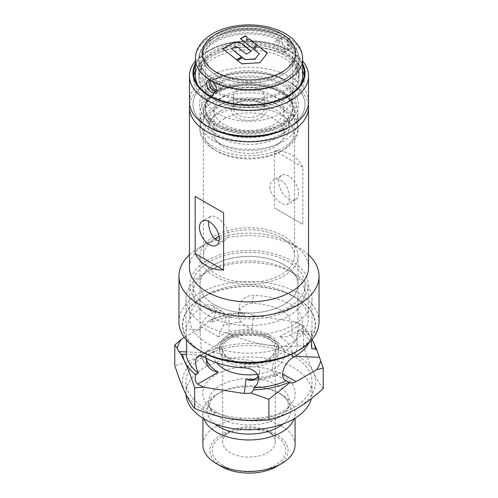 <?xml version="1.0" encoding="UTF-8"?>
<svg xmlns="http://www.w3.org/2000/svg" width="498" height="498" viewBox="0 0 498 498"><rect width="100%" height="100%" fill="white"/><g stroke="black" fill="none" stroke-linecap="round" stroke-linejoin="round"><path stroke-width="0.37" stroke-dasharray="2.49 1.87" d="M241.486 56.953L236.662 60.028L222.874 48.81M251.204 51.344L246.404 54.4L239.799 49.128C238.088 47.061 235.971 46.669 233.45 47.945L231.533 49.053M237.621 60.445L241.86 63.812M241.86 64.099L259.937 62.717M259.937 63.003L267.333 53.13M254.354 50.068L259.246 53.909M246.485 40.438L247.145 37.425M240.478 38.931L253.414 49.022M253.414 49.308L255.978 44.191M291.517 45.685L291.187 47.634L290.228 48.798L288.734 49.047L286.892 48.362L284.943 46.856L283.225 44.758L282.036 42.349L281.613 39.971L282.036 37.966L283.225 36.665L284.943 36.292L286.885 36.92C289.786 39.056 291.33 41.975 291.517 45.685M279.11 41.409L279.54 43.787L280.735 46.196L284.414 49.788L286.257 50.479L287.738 50.236L288.691 49.072L289.014 47.129C288.84 43.419 287.309 40.494 284.414 38.352L282.459 37.724L280.735 38.103L279.54 39.41L279.11 41.409M209.297 79.985L210.262 78.79L211.737 78.553L213.586 79.238C216.717 81.255 218.479 84.044 218.89 87.617L218.46 89.621L217.265 90.922L215.827 91.315M284.414 96.394A50.08 28.915 180 0 1 229.833 102.663A50.08 28.915 180 0 1 198.92 75.951A50.08 28.915 180 0 1 213.586 55.508A50.08 28.915 180 0 1 268.167 49.24A50.08 28.915 180 0 1 299.08 75.951A50.08 28.915 180 0 1 284.414 96.394M195.421 75.951A53.579 30.932 180 0 1 211.115 54.077A53.579 30.932 180 0 1 269.505 47.372A53.579 30.932 180 0 1 302.579 75.951M299.889 85.637A53.579 30.932 180 0 1 286.885 97.826A53.579 30.932 180 0 1 198.111 85.637M274.603 44.011L275.039 46.389L277.996 50.858L279.951 52.358L281.793 53.056L283.256 52.825L284.19 51.674L284.507 49.732L284.19 47.285L281.793 42.492L279.957 40.923L278.002 40.301L276.253 40.693L275.039 42.006L274.603 44.011M288.442 43.836L286.941 44.702L287.514 47.995L287.19 49.937L286.244 51.095L284.769 51.338L282.926 50.647L279.241 47.055L278.04 44.658L277.61 42.28L278.363 39.747L281.843 37.736L284.414 38.352A50.08 28.915 180 0 1 299.08 58.795A50.08 28.915 180 0 1 284.414 79.238A50.08 28.915 180 0 1 213.586 79.238A50.08 28.915 180 0 1 198.92 58.795A50.08 28.915 180 0 1 213.586 38.352L213.586 38.352A50.08 28.915 180 0 1 284.414 38.352C286.25 39.516 287.595 41.346 288.442 43.836A50.08 28.915 180 0 1 299.08 61.652A50.08 28.915 180 0 1 284.414 82.102A50.08 28.915 180 0 1 218.136 84.423L213.586 79.238L211.202 78.528L209.558 79.475A50.08 28.915 180 0 1 198.92 61.652A50.08 28.915 180 0 1 227.063 35.663A50.08 28.915 180 0 1 279.864 38.881M216.238 90.312L218.759 90.063L219.96 88.756L220.39 86.752L219.637 83.558L218.136 84.423M214.626 84.044L213.493 79.294L213.81 77.358L214.738 76.206L216.207 75.97L218.043 76.667L221.747 80.246L222.961 82.631L223.397 85.015L222.961 87.019L221.747 88.339L220.004 88.731L218.049 88.102L215.584 85.731M220.521 110.979A40.276 23.25 0 0 0 208.724 127.42A40.276 23.25 0 0 0 233.587 148.902A40.276 23.25 0 0 0 277.479 143.86A40.276 23.25 0 0 0 289.276 127.42A40.276 23.25 0 0 0 264.413 105.937A40.276 23.25 0 0 0 220.521 110.979M220.521 104.692A40.276 23.25 0 0 0 208.724 121.132A40.276 23.25 0 0 0 233.587 142.615A40.276 23.25 0 0 0 277.479 137.573A40.276 23.25 0 0 0 289.276 121.132A40.276 23.25 0 0 0 264.413 99.65A40.276 23.25 0 0 0 220.521 104.692M261.382 117.416A17.511 10.109 0 0 0 261.382 103.117A17.511 10.109 0 0 0 236.618 103.117L236.618 103.117A17.511 10.109 0 0 0 236.618 117.416A17.511 10.109 0 0 0 261.382 117.416M238.106 102.258L236.618 103.117L238.106 102.258A15.407 8.896 180 0 1 259.894 102.258A15.407 8.896 180 0 1 264.407 108.552A15.407 8.896 180 0 1 259.894 114.839A15.407 8.896 180 0 1 243.105 116.769A15.407 8.896 180 0 1 233.593 108.552A15.407 8.896 180 0 1 238.106 102.258L238.106 102.258M216.064 36.92L216.064 36.92A46.575 26.892 0 0 0 216.064 74.949A46.575 26.892 0 0 0 281.936 74.949A46.575 26.892 0 0 0 281.936 36.92A46.575 26.892 0 0 0 216.064 36.92L213.586 38.352A50.08 28.915 180 0 1 284.414 38.352A50.08 28.915 180 0 1 299.08 58.795A50.08 28.915 180 0 1 284.414 79.238A50.08 28.915 180 0 1 213.586 79.238A50.08 28.915 180 0 1 198.92 58.795A50.08 28.915 180 0 1 213.586 38.352L216.064 36.92A46.575 26.892 180 0 1 281.936 36.92A46.575 26.892 180 0 1 281.936 74.949A46.575 26.892 180 0 1 216.064 74.949A46.575 26.892 180 0 1 216.064 36.92M280.698 151.442A44.826 25.877 180 0 1 217.302 151.442A44.826 25.877 180 0 1 217.302 114.839A44.826 25.877 180 0 1 280.698 114.839A44.826 25.877 180 0 1 280.698 151.442L283.667 149.724A49.028 28.305 0 0 0 298.028 129.71A49.028 28.305 0 0 0 267.762 103.559A49.028 28.305 0 0 0 214.333 109.691A49.028 28.305 0 0 0 199.972 129.71A49.028 28.305 0 0 0 214.333 149.724A49.028 28.305 0 0 0 283.667 149.724L280.698 151.442M209.378 127.42A56.031 32.351 180 0 1 209.378 81.672A56.031 32.351 180 0 1 288.622 81.672A56.031 32.351 180 0 1 288.622 127.42A56.031 32.351 0 0 0 288.622 81.672A56.031 32.351 0 0 0 209.378 81.672L209.378 81.672A56.031 32.351 0 0 0 208.176 126.704M308.536 101.685A59.536 34.374 0 0 0 271.784 69.932A59.536 34.374 0 0 0 206.9 77.383A59.536 34.374 0 0 0 189.464 101.685M302.579 63.626A56.031 32.351 0 0 0 288.622 50.217A56.031 32.351 0 0 0 209.378 50.217L209.378 50.217A56.031 32.351 0 0 0 195.421 63.626M195.421 60.968A59.536 34.374 180 0 1 206.9 51.649L209.378 50.217L206.9 51.649A59.536 34.374 180 0 1 291.1 51.649A59.536 34.374 180 0 1 302.579 60.968M283.667 133.14A49.028 28.305 180 0 1 230.238 139.278A49.028 28.305 180 0 1 199.972 113.127A49.028 28.305 180 0 1 214.333 93.107A49.028 28.305 180 0 1 267.762 86.969A49.028 28.305 180 0 1 298.028 113.127A49.028 28.305 180 0 1 283.667 133.14M195.421 70.841A55.334 31.947 180 0 1 209.876 56.224A55.334 31.947 180 0 1 263.579 47.995A55.334 31.947 180 0 1 302.579 70.841M304.11 75.951A55.334 31.947 180 0 1 304.334 78.809A55.334 31.947 180 0 1 288.124 101.399A55.334 31.947 180 0 1 227.823 108.327A55.334 31.947 180 0 1 193.666 78.809A55.334 31.947 180 0 1 193.89 75.951M195.421 65.12A55.334 31.947 180 0 1 209.876 50.503A55.334 31.947 180 0 1 263.579 42.274A55.334 31.947 180 0 1 302.579 65.12M284.414 91.819A50.08 28.915 180 0 1 229.833 98.087A50.08 28.915 180 0 1 198.92 71.376A50.08 28.915 180 0 1 213.586 50.933A50.08 28.915 180 0 1 268.167 44.664A50.08 28.915 180 0 1 299.08 71.376A50.08 28.915 180 0 1 284.414 91.819M284.414 99.258A50.08 28.915 180 0 1 229.833 105.52A50.08 28.915 180 0 1 198.92 78.809A50.08 28.915 180 0 1 213.586 58.366A50.08 28.915 180 0 1 268.167 52.097A50.08 28.915 180 0 1 299.08 78.809A50.08 28.915 180 0 1 284.414 99.258M209.558 79.475L211.059 78.609A47.976 27.701 180 0 1 201.024 61.652A47.976 27.701 180 0 1 215.074 42.069A47.976 27.701 180 0 1 278.363 39.747M211.208 88.439A47.976 27.701 180 0 1 201.024 71.376A47.976 27.701 180 0 1 215.074 51.792A47.976 27.701 180 0 1 267.358 45.785A47.976 27.701 180 0 1 296.976 71.376A47.976 27.701 180 0 1 282.926 90.966A47.976 27.701 180 0 1 215.69 91.315M286.941 44.702A47.976 27.701 180 0 1 296.976 61.652A47.976 27.701 180 0 1 282.926 81.242A47.976 27.701 180 0 1 219.637 83.558M211.059 78.609L210.517 80.365M218.043 78.099A43.774 25.274 180 0 1 265.751 72.615A43.774 25.274 180 0 1 292.774 95.965A43.774 25.274 180 0 1 279.957 113.837A43.774 25.274 180 0 1 232.249 119.315A43.774 25.274 180 0 1 205.226 95.965A43.774 25.274 180 0 1 218.043 78.099M218.043 38.066A43.774 25.274 180 0 1 265.751 32.588A43.774 25.274 180 0 1 292.774 55.938A43.774 25.274 180 0 1 279.957 73.804A43.774 25.274 180 0 1 232.249 79.288A43.774 25.274 180 0 1 205.226 55.938A43.774 25.274 180 0 1 218.043 38.066M238.106 89.677A15.407 8.896 180 0 1 254.895 87.748A15.407 8.896 180 0 1 264.407 95.965A15.407 8.896 180 0 1 259.894 102.258A15.407 8.896 180 0 1 243.105 104.188A15.407 8.896 180 0 1 233.593 95.965A15.407 8.896 180 0 1 238.106 89.677M224.237 118.841A35.022 20.219 180 0 1 262.402 114.459A35.022 20.219 180 0 1 284.022 133.14A35.022 20.219 180 0 1 273.763 147.439A35.022 20.219 180 0 1 235.598 151.822A35.022 20.219 180 0 1 213.978 133.14A35.022 20.219 180 0 1 224.237 118.841M224.237 95.965A35.022 20.219 180 0 1 262.402 91.582A35.022 20.219 180 0 1 284.022 110.263A35.022 20.219 180 0 1 273.763 124.562A35.022 20.219 180 0 1 235.598 128.945A35.022 20.219 180 0 1 213.978 110.263A35.022 20.219 180 0 1 224.237 95.965M214.333 101.113A49.028 28.305 0 0 0 199.972 121.132A49.028 28.305 0 0 0 230.238 147.284A49.028 28.305 0 0 0 283.667 141.146A49.028 28.305 0 0 0 298.028 121.132A49.028 28.305 0 0 0 267.762 94.981A49.028 28.305 0 0 0 214.333 101.113M214.333 107.406A49.028 28.305 0 0 0 199.972 127.42A49.028 28.305 0 0 0 230.238 153.571A49.028 28.305 0 0 0 283.667 147.439A49.028 28.305 0 0 0 298.028 127.42A49.028 28.305 0 0 0 267.762 101.268A49.028 28.305 0 0 0 214.333 107.406M189.67 104.543A59.536 34.374 180 0 1 206.9 83.104L209.378 81.672L206.9 83.098A59.536 34.374 180 0 1 206.9 83.098A59.536 34.374 180 0 1 291.1 83.104A59.536 34.374 180 0 1 308.33 104.543M189.464 267.532A59.536 34.374 180 0 1 206.9 243.229L199.474 247.518A70.044 40.438 180 0 1 298.526 247.518A70.044 40.438 180 0 1 308.536 254.808M189.464 254.808A70.044 40.438 180 0 1 199.474 247.518L206.9 243.229A59.536 34.374 180 0 1 291.1 243.229A59.536 34.374 180 0 1 308.536 267.532M295.849 351.769A66.259 38.253 0 0 0 295.856 297.673A66.259 38.253 0 0 0 202.151 297.673A66.259 38.253 0 0 0 202.144 297.673A66.259 38.253 0 0 0 202.151 351.769A66.259 38.253 0 0 0 295.849 351.769M207.1 294.81L202.151 297.673L207.1 294.81A59.256 34.213 180 0 1 290.9 294.81A59.256 34.213 180 0 1 308.256 319A59.256 34.213 180 0 1 290.9 343.19A59.256 34.213 180 0 1 226.322 350.611A59.256 34.213 180 0 1 189.744 319A59.256 34.213 180 0 1 207.1 294.81L207.1 294.81M201.951 351.887A66.539 38.414 180 0 1 201.951 297.555A66.539 38.414 180 0 1 296.049 297.555A66.539 38.414 180 0 1 296.049 351.887M319.044 321.864A70.044 40.438 0 0 0 275.805 284.501A70.044 40.438 0 0 0 199.474 293.266A70.044 40.438 0 0 0 178.956 321.864M269.723 186.943L270.719 191.637L271.896 193.99L277.162 200.252L281.189 203.196L284.769 204.647L287.427 204.336L288.354 203.489L289.406 200.476L289.008 193.405L287.427 188.157L284.769 183.525L283.076 181.695L279.191 179.454L277.162 179.131L273.414 180.071L270.719 182.853L269.723 186.943M298.526 193.187A14.006 8.086 60 0 1 295.625 199.598A14.006 8.086 60 0 1 284.831 195.845A14.006 8.086 60 0 1 278.718 181.751A14.006 8.086 60 0 1 281.619 175.34A14.006 8.086 60 0 1 292.413 179.093A14.006 8.086 60 0 1 298.526 193.187M208.463 222.307L208.986 218.491L209.646 217.196L210.573 216.356L213.231 216.045L216.811 217.495L220.838 220.433L226.111 226.702L228.022 231.427L228.277 233.749L227.281 237.839L224.586 240.615L220.838 241.555L219.045 241.3M213.947 84.311A49.57 28.616 180 0 1 277.112 80.975A49.57 28.616 180 0 1 294.25 116.227A49.57 28.616 180 0 1 284.053 124.78A49.57 28.616 180 0 1 203.75 116.227A49.57 28.616 180 0 1 213.947 84.311M281.189 128.851A45.53 26.282 0 0 0 290.558 120.995A45.53 26.282 0 0 0 294.53 110.263A45.53 26.282 0 0 0 266.424 85.98A45.53 26.282 0 0 0 216.811 91.676A45.53 26.282 0 0 0 203.47 110.263A45.53 26.282 0 0 0 207.442 120.995A45.53 26.282 0 0 0 281.189 128.851M207.1 260.498A59.256 34.213 180 0 1 271.678 253.084A59.256 34.213 180 0 1 308.256 284.688A59.256 34.213 180 0 1 290.9 308.878A59.256 34.213 180 0 1 226.322 316.298A59.256 34.213 180 0 1 189.744 284.688A59.256 34.213 180 0 1 207.1 260.498M214.333 264.675A49.028 28.305 180 0 1 267.762 258.537A49.028 28.305 180 0 1 298.028 284.688A49.028 28.305 180 0 1 283.667 304.708A49.028 28.305 180 0 1 230.238 310.839A49.028 28.305 180 0 1 199.972 284.688A49.028 28.305 180 0 1 214.333 264.675M214.333 236.077A49.028 28.305 180 0 1 267.762 229.945A49.028 28.305 180 0 1 298.028 256.096A49.028 28.305 180 0 1 283.667 276.11A49.028 28.305 180 0 1 230.238 282.248A49.028 28.305 180 0 1 199.972 256.096A49.028 28.305 180 0 1 214.333 236.077M219.045 236.301A45.53 26.282 180 0 1 267.824 232.161A45.53 26.282 180 0 1 294.53 256.096A45.53 26.282 180 0 1 281.189 274.678A45.53 26.282 180 0 1 231.576 280.38A45.53 26.282 180 0 1 203.47 256.096A45.53 26.282 180 0 1 214.719 238.803M302.846 224.274L274.398 207.853L274.398 150.664C287.165 150.446 296.652 155.918 302.846 167.085L302.846 224.274L274.398 207.853M302.846 167.085L274.398 150.664M209.378 316.143A56.031 32.351 180 0 1 192.969 293.266A56.031 32.351 180 0 1 209.378 270.395A56.031 32.351 180 0 1 288.622 270.395L293.571 273.253A63.034 36.391 180 0 1 293.577 273.253A63.034 36.391 180 0 1 312.034 298.987A63.034 36.391 180 0 1 273.122 332.608A63.034 36.391 180 0 1 204.429 324.721A63.034 36.391 180 0 1 185.966 298.987A63.034 36.391 180 0 1 204.423 273.253A63.034 36.391 180 0 1 293.571 273.253L288.622 270.395A56.031 32.351 180 0 1 305.031 293.266A56.031 32.351 180 0 1 270.445 323.152A56.031 32.351 180 0 1 209.378 316.143M268.565 336.299A27.664 15.973 180 0 1 268.565 358.89A27.664 15.973 180 0 1 229.435 358.89L229.435 358.89A27.664 15.973 180 0 1 229.435 336.299A27.664 15.973 180 0 1 268.565 336.299M230.425 359.463L229.435 358.89L230.425 359.463A26.263 15.164 0 0 0 267.575 359.463A26.263 15.164 0 0 0 275.263 348.743A26.263 15.164 0 0 0 267.575 338.018A26.263 15.164 0 0 0 238.947 334.731A26.263 15.164 0 0 0 222.737 348.743A26.263 15.164 0 0 0 230.425 359.463L230.425 359.463M323.214 388.54C319.965 384.649 316.653 379.127 313.273 371.969A66.539 38.414 0 0 0 296.049 354.744A66.539 38.414 0 0 0 266.225 344.803C253.569 342.717 241.2 339.182 229.117 334.208C220.315 342.381 211.264 349.229 201.951 354.744C192.751 359.936 183.694 363.546 174.786 365.576M313.273 371.969C309.881 364.53 306.569 355.771 303.332 345.693C291.212 346.925 278.843 346.627 266.225 344.803A66.539 38.414 0 0 0 201.951 354.744A66.539 38.414 180 0 0 184.727 391.851A66.539 38.414 0 0 0 231.775 419.017A66.539 38.414 0 0 0 296.049 409.076A66.539 38.414 0 0 0 313.273 371.969M311.343 340.29L311.287 337.426C311.76 330.977 311.96 329.875 311.885 334.121L311.929 331.544L297.804 330.971L297.91 333.56L311.885 334.121A63.034 36.391 0 0 1 309.021 342.699M206.072 358.23A43.426 25.074 0 0 1 205.68 352.709L202.026 354.925L200.576 354.781L201.155 349.198L200.09 329.608A49.028 28.305 0 0 1 214.333 311.567L217.159 310.497L219.948 310.497L222.425 311.518L224.337 313.429L225.457 316.049L225.631 319.156L224.835 322.499L223.172 325.823C220.857 330.236 219.226 333.872 218.292 336.729A43.426 25.074 0 0 1 252.032 329.452C248.029 327.672 244.4 325.169 241.15 321.945C239.289 320.114 238.337 317.936 238.305 315.396L239.395 310.87L242.47 306.874L247.039 304.178L252.418 303.344A49.028 28.305 0 0 1 283.667 311.567C291.367 315.751 294.119 331.761 290.676 334.973L288.902 336.069L286.219 336.754L279.708 336.729A43.426 25.074 0 0 1 292.32 356.207C295.513 353.966 297.206 350.349 297.393 345.351L296.845 336.847L297.082 333.081L297.804 330.971M214.333 311.567L204.429 305.847L207.479 304.72L210.424 304.832L212.92 306.133L214.663 308.455L215.422 311.549L215.086 315.11L213.698 318.813L211.463 322.362A63.034 36.391 180 0 1 244.107 315.315C241.001 313.211 239.407 310.459 239.314 307.061L240.397 302.579L243.466 298.676L248.029 296.067L253.395 295.277A63.034 36.391 0 0 1 293.571 305.847C302.093 310.522 305.031 328.493 299.64 329.925L302.143 328.481A66.539 38.414 180 0 1 312.103 339.412M186.32 339.91L186.115 329.047A63.034 36.391 0 0 1 204.429 305.847M258.176 375.978L258.96 374.365L259.695 370.649C258.817 364.057 254.111 360.446 245.582 359.824L244.605 367.891M270.047 335.447A29.768 17.187 0 0 0 237.608 331.718A29.768 17.187 0 0 0 219.232 347.598A29.768 17.187 0 0 0 227.953 359.749A29.768 17.187 0 0 0 260.392 363.472A29.768 17.187 0 0 0 278.768 347.598A29.768 17.187 0 0 0 270.047 335.447M222.998 465.549A36.771 21.227 0 0 0 275.002 465.549A36.771 21.227 0 0 0 275.002 435.526L275.002 435.526A36.771 21.227 0 0 0 222.998 435.526A36.771 21.227 0 0 0 222.998 465.549M267.575 431.237L275.002 435.526L267.575 431.237A26.263 15.164 180 0 1 275.263 441.956A26.263 15.164 180 0 1 259.053 455.969A26.263 15.164 180 0 1 230.425 452.682A26.263 15.164 180 0 1 222.737 441.956A26.263 15.164 180 0 1 230.425 431.237A26.263 15.164 180 0 1 267.575 431.237M209.378 307.565A56.031 32.351 180 0 1 192.969 284.688A56.031 32.351 180 0 1 227.555 254.802A56.031 32.351 180 0 1 288.622 261.817A56.031 32.351 180 0 1 305.031 284.688A56.031 32.351 180 0 1 270.445 314.574A56.031 32.351 180 0 1 209.378 307.565M221.361 466.489A39.081 22.566 180 0 1 221.367 434.58A39.081 22.566 180 0 1 276.633 434.58A39.081 22.566 180 0 1 276.639 466.489M295.09 444.82A46.09 26.606 0 0 0 281.588 426.002A46.09 26.606 0 0 0 231.365 420.237A46.09 26.606 0 0 0 202.91 444.82M203.869 418.756A46.09 26.606 180 0 1 202.91 413.365A46.09 26.606 180 0 1 216.412 394.547A46.09 26.606 180 0 1 281.588 394.547L281.588 394.547A46.09 26.606 180 0 1 295.09 413.365A46.09 26.606 180 0 1 294.131 418.756M214.962 423.979A41.857 24.165 180 0 1 219.4 392.822A41.857 24.165 180 0 1 278.6 392.822L281.588 394.547L278.6 392.822A41.857 24.165 180 0 1 283.038 423.979M216.313 412.22A46.227 26.687 180 0 1 206.583 403.959A46.227 26.687 180 0 1 223.004 371.278A46.227 26.687 180 0 1 281.687 374.477A46.227 26.687 180 0 1 291.417 403.959A46.227 26.687 180 0 1 216.313 412.22M204.429 407.644A63.034 36.391 180 0 1 185.966 381.91A63.034 36.391 180 0 1 224.878 348.289A63.034 36.391 180 0 1 293.571 356.176A63.034 36.391 180 0 1 312.034 381.91A63.034 36.391 180 0 1 273.122 415.531A63.034 36.391 180 0 1 204.429 407.644M185.997 394.497A63.034 36.391 180 0 1 185.966 393.345A63.034 36.391 180 0 1 224.878 359.724A63.034 36.391 180 0 1 293.571 367.611A63.034 36.391 180 0 1 312.034 393.345A63.034 36.391 180 0 1 311.375 398.605M297.91 333.56A49.028 28.305 0 0 1 283.667 351.6C275.649 355.609 268.266 368.937 274.828 373.942L276.465 374.963L277.71 374.894L279.708 372.187L282.553 373.83M214.333 304.708A49.028 28.305 0 0 0 267.762 310.839A49.028 28.305 0 0 0 298.028 284.688A49.028 28.305 0 0 0 283.667 264.675A49.028 28.305 0 0 0 230.238 258.537A49.028 28.305 0 0 0 199.972 284.688A49.028 28.305 0 0 0 214.333 304.708M205.942 358.162L205.998 354.464L206.626 352.13L207.803 350.648L209.509 350.075L211.718 350.405L214.333 351.6A49.028 28.305 0 0 0 245.582 359.824M252.032 329.452L253.731 315.421L294.281 321.696L303.332 325.088L303.332 345.693M303.332 325.088L312.165 339.337M218.292 336.729L201.951 327.298A14.006 8.086 -60 0 0 208.22 321.092C215.373 317.674 222.338 315.178 229.117 313.603L229.117 334.208M229.117 313.603L246.946 312.893L253.731 315.421M289.811 335.633L299.64 329.925A63.034 36.391 180 0 1 311.848 348.774M294.281 321.696A72.602 41.919 180 0 1 300.338 324.82C302.909 326.582 303.506 327.809 302.143 328.481M201.951 327.298L184.372 337.445M211.463 322.362L208.961 320.917A66.539 38.414 180 0 1 244.356 313.279L244.107 315.315M208.22 321.092L208.961 320.917M244.356 313.279L246.946 312.893M195.421 58.795A53.579 30.932 180 0 1 211.115 36.92A53.579 30.932 180 0 1 286.885 36.92A53.579 30.932 180 0 1 302.579 58.795M281.189 130.059A45.53 26.282 180 0 1 216.811 130.059A45.53 26.282 180 0 1 216.811 92.889A45.53 26.282 180 0 1 281.189 92.889A45.53 26.282 180 0 1 281.189 130.059M218.043 91.128A43.774 25.274 180 0 1 265.751 85.65A43.774 25.274 180 0 1 292.774 109A43.774 25.274 180 0 1 279.957 126.866A43.774 25.274 180 0 1 232.249 132.344A43.774 25.274 180 0 1 205.226 109A43.774 25.274 180 0 1 218.043 91.128M279.957 125.278A43.774 25.274 180 0 1 232.249 130.756A43.774 25.274 180 0 1 205.226 107.406A43.774 25.274 180 0 1 218.043 89.534A43.774 25.274 180 0 1 265.751 84.056A43.774 25.274 180 0 1 292.774 107.406A43.774 25.274 180 0 1 279.957 125.278M215.572 85.245C232.971 74.663 265.029 74.663 282.428 85.245C300.755 95.292 300.755 113.799 282.428 123.846C265.029 134.429 232.971 134.429 215.572 123.846C197.245 113.799 197.245 95.292 215.572 85.245M252.418 303.344L253.395 295.277M200.09 329.608L186.115 329.047M270.047 337.731A29.768 17.187 0 0 0 237.608 334.009A29.768 17.187 0 0 0 219.232 349.882A29.768 17.187 0 0 0 227.953 362.034A29.768 17.187 0 0 0 260.392 365.762A29.768 17.187 0 0 0 278.768 349.882A29.768 17.187 0 0 0 270.047 337.731M257.379 374.297A35.37 20.418 0 0 0 283.057 359.967A35.37 20.418 0 0 0 274.012 340.022A35.37 20.418 0 0 0 228.893 337.656A35.37 20.418 0 0 0 216.761 362.855M277.623 385.172L282.652 388.714L286.394 392.754L287.732 394.914L289.282 399.402L289.282 403.984L288.697 406.256L286.394 410.638L282.652 414.678L277.623 418.22L268.08 422.304L260.753 424.059L252.965 424.95L245.035 424.95L233.512 423.288L226.509 421.127L217.713 416.521L211.862 410.987L209.303 406.256L208.718 403.984L208.718 399.402L210.268 394.914L213.3 390.681L220.377 385.172L229.92 381.088L241.1 378.773L249 378.324L256.9 378.773L268.08 381.088L277.623 385.172M256.85 377.826A49.028 28.305 0 0 0 274.828 373.942M297.393 345.351A49.028 28.305 0 0 0 290.676 334.973M283.667 351.6L293.571 357.321M283.667 311.567L293.571 305.847M279.708 336.729L300.338 324.82M241.15 321.945A49.028 28.305 0 0 0 223.172 325.823M200.607 354.414A49.028 28.305 0 0 0 207.324 364.797M255.219 379.271A43.426 25.074 0 0 0 279.708 372.187M214.333 351.6L204.429 357.321M292.32 356.207L295.227 356.325M205.68 352.709L186.594 351.937M287.738 50.236L290.228 48.798M214.775 92.36L217.265 90.922M299.08 75.951L299.08 58.795C298.738 49.943 293.664 42.629 283.854 36.846C274.112 31.343 262.558 28.529 249.193 28.405C235.766 28.467 224.137 31.25 214.314 36.746C202.954 43.438 198.69 52.035 198.92 58.795L198.92 75.951M207.772 80.228L214.744 76.206M276.253 40.693L283.225 36.665M286.244 51.095L283.256 52.825M221.747 88.339L218.759 90.063M208.724 127.42L208.724 121.132M259.894 102.258L261.382 103.117M217.302 151.442L214.333 149.724M292.774 109C293.459 100.036 280.411 89.005 261.176 86.166C244.325 83.845 229.709 86.029 217.321 92.728C211.694 96.083 208.033 99.768 206.34 103.783L205.226 109L205.226 107.406C205.5 116.862 214.383 124.145 231.875 129.256C250.264 133.003 266.536 131.142 280.679 123.672C286.325 120.311 289.985 116.613 291.672 112.585L292.774 107.406L292.774 109M304.334 73.094L304.334 78.809M198.92 71.376L198.92 78.809M201.024 61.652L201.024 71.376M292.774 55.938L292.774 95.965M264.407 95.965L264.407 108.552M284.022 110.263L284.022 133.14M199.972 113.127L199.972 121.132M199.972 127.42L199.972 129.71M299.08 58.795L299.08 61.652M298.028 127.42L298.028 129.71M298.028 113.127L298.028 121.132M213.978 110.263L213.978 133.14M233.593 95.965L233.593 108.552M205.226 55.938L205.226 95.965M198.92 58.795L198.92 61.652M296.976 61.652L296.976 71.376M299.08 71.376L299.08 78.809M193.666 73.094L193.666 78.809M288.622 50.217L291.1 51.649M289.276 127.42L289.276 121.132M290.9 294.81L295.856 297.673M295.625 199.598L287.427 204.336M224.586 240.615L216.381 245.352M290.558 120.995L294.25 116.227M308.256 284.688L308.256 319M298.028 256.096L298.028 331.929M294.53 110.263L294.53 256.096M203.47 110.263L203.47 256.096M199.972 256.096L199.972 331.929M189.744 284.688L189.744 319M207.442 120.995L203.75 116.227M210.573 216.356L202.375 221.087M281.619 175.34L273.414 180.071M291.1 243.229L298.526 247.518M288.622 81.672L291.1 83.104M216.412 394.547L219.4 392.822L215.976 395.088C212.858 397.591 210.934 399.913 210.193 402.048L209.602 405.061C209.515 406.76 210.268 408.734 211.862 410.987L206.583 403.959M278.6 392.822L282.024 395.088C285.142 397.591 287.066 399.913 287.807 402.048L288.398 405.061C288.485 406.76 287.732 408.734 286.138 410.987L291.417 403.959M209.378 270.395L204.423 273.253M267.575 359.463L268.565 358.89M238.374 314.263L239.382 305.934M278.768 347.598L278.768 349.882C278.6 349.148 279.739 345.961 271.211 340.296C261.4 335.11 249.959 333.828 236.874 336.443C231.595 337.737 227.381 339.586 224.243 341.977L221.012 345.145L219.232 349.882L219.232 347.598M192.969 284.688L192.969 293.266M202.91 413.365L202.91 418.177M185.966 381.91L185.966 393.345M275.263 348.743L275.263 441.956M185.966 298.987L185.966 332.16M275.805 374.67L286.014 380.565M222.052 311.287L211.986 305.473M312.034 298.987L312.034 332.16M210.536 369.13C205.357 365.09 202.039 360.303 200.576 354.781M251.023 380.534C260.821 380.26 269.717 378.38 277.71 374.894M208.04 350.492L198.042 356.263M222.737 348.743L222.737 441.956M312.034 381.91L312.034 393.345M295.09 413.365L295.09 418.177M305.031 284.688L305.031 293.266M230.425 431.237L222.998 435.526M259.626 371.776L258.618 380.111M201.092 355.105L181.017 354.296"/><path stroke-width="0.75" d="M222.874 48.81L230.618 44.341C235.349 41.222 239.638 41.415 243.478 44.932L251.409 51.226L246.404 54.114L239.799 48.841C237.901 46.613 235.784 46.221 233.45 47.659L231.533 48.767L241.698 56.834L236.662 59.741L222.874 48.81M223.085 48.972L230.618 44.341M241.486 56.953L231.533 48.767M230.618 44.627C233.973 41.508 240.995 41.869 243.478 45.218L251.204 51.344M237.415 60.277L241.86 63.812L259.937 62.717L267.333 53.13L256.962 44.888L254.354 49.781L259.246 53.622L255.163 58.92L245.165 59.53L242.451 57.37L237.415 60.277M267.196 53.305L256.962 44.888M256.962 45.175L254.459 49.868M255.163 58.92L259.246 53.622M255.163 59.206L245.165 59.53M245.165 59.816L242.451 57.37M242.451 57.656L237.621 60.445M247.207 37.188L245.452 35.769L240.478 38.645L253.414 49.022L255.978 44.191L249.068 38.663L246.485 40.151L247.207 37.188M247.145 37.425L245.452 35.769M245.452 36.055L240.683 38.813M255.872 44.39L249.068 38.663M249.068 38.95L246.485 40.151M215.827 91.315L213.586 90.673L211.743 89.117L210.262 86.882L209.309 84.336L208.986 81.896L209.297 79.985M216.387 89.061L215.964 91.059L214.781 92.36L213.063 92.74L211.115 92.111L209.266 90.549L207.772 88.32L206.813 85.781L206.483 83.34L206.813 81.398L207.772 80.228L209.266 79.985L211.115 80.67C214.227 82.68 215.989 85.482 216.387 89.061M302.579 58.795C302.547 54.444 301.371 50.329 299.055 46.451L293.565 39.697C287.72 34.287 280.15 30.31 270.856 27.757C251.789 22.398 227.847 24.719 212.565 33.715C200.022 41.085 195.123 51.001 195.421 58.795A53.579 30.932 180 0 0 211.115 80.67A53.579 30.932 180 0 0 286.885 80.67A53.579 30.932 180 0 0 302.579 58.795L302.579 75.951A53.579 30.932 180 0 1 299.889 85.637M198.111 85.637A53.579 30.932 180 0 1 195.421 75.951L195.421 58.795M210.517 80.365L210.81 83.471L211.756 86.017L213.231 88.258L216.238 90.312M215.584 85.731L214.626 84.044M208.176 126.704A56.031 32.351 0 0 0 288.622 127.42L288.622 127.42A56.031 32.351 180 0 1 209.378 127.42L206.9 125.988A59.536 34.374 0 0 0 291.1 125.994A59.536 34.374 0 0 0 291.1 125.988A59.536 34.374 0 0 0 308.536 101.685L308.536 75.951A59.536 34.374 180 0 1 291.1 100.254A59.536 34.374 180 0 1 226.216 107.705A59.536 34.374 180 0 1 189.464 75.951A59.536 34.374 180 0 1 195.421 60.968M288.622 127.42L291.1 125.994L288.622 127.42M189.464 75.951L189.464 101.685A59.536 34.374 0 0 0 206.9 125.988M195.421 63.626A56.031 32.351 0 0 0 220.135 100.82A56.031 32.351 0 0 0 288.622 95.965A56.031 32.351 0 0 0 302.579 63.626M302.579 70.841A55.334 31.947 180 0 1 304.11 75.951M302.579 65.12A55.334 31.947 180 0 1 304.334 73.094A55.334 31.947 180 0 1 288.124 95.678A55.334 31.947 180 0 1 227.823 102.607A55.334 31.947 180 0 1 193.666 73.094A55.334 31.947 180 0 1 195.421 65.12M215.69 91.315A47.976 27.701 180 0 1 211.208 88.439M193.89 75.951A55.334 31.947 180 0 1 195.421 70.841M302.579 60.968A59.536 34.374 180 0 1 308.536 75.951M308.33 104.543A59.536 34.374 180 0 1 308.536 107.406A59.536 34.374 180 0 1 291.1 131.709A59.536 34.374 180 0 1 226.216 139.16A59.536 34.374 180 0 1 189.464 107.406A59.536 34.374 180 0 1 189.67 104.543M308.536 107.406L308.536 267.532A59.536 34.374 180 0 1 291.1 291.84A59.536 34.374 180 0 1 226.216 299.286A59.536 34.374 180 0 1 189.464 267.532L189.464 107.406M308.536 254.808A70.044 40.438 180 0 1 319.044 276.11A70.044 40.438 180 0 1 298.526 304.708A70.044 40.438 180 0 1 222.195 313.472A70.044 40.438 180 0 1 178.956 276.11A70.044 40.438 180 0 1 189.464 254.808M296.049 351.887L298.526 350.455L296.049 351.887A66.539 38.414 180 0 1 201.951 351.887L199.474 350.455A70.044 40.438 0 0 0 298.526 350.455L298.526 350.455A70.044 40.438 0 0 0 319.044 321.864L319.044 276.11M178.956 276.11L178.956 321.864A70.044 40.438 0 0 0 199.474 350.455M199.474 227.499A14.006 8.086 -120 0 0 205.587 241.598A14.006 8.086 -120 0 0 216.381 245.352A14.006 8.086 -120 0 0 219.282 238.94A14.006 8.086 -120 0 0 213.169 224.841A14.006 8.086 -120 0 0 202.375 221.087A14.006 8.086 -120 0 0 199.474 227.499M219.045 241.3L214.924 238.99L213.231 237.166L210.573 232.522L208.986 227.275L208.463 222.307M214.719 238.803A45.53 26.282 180 0 1 216.811 237.509A45.53 26.282 180 0 1 219.045 236.301M223.602 212.839L195.154 196.411L195.154 253.6C201.348 264.768 210.835 270.246 223.602 270.028L223.602 212.839L195.154 196.411M195.154 253.6L223.602 270.028M194.668 408.422L194.668 387.818L203.719 387.226A72.602 41.919 180 0 1 197.662 384.101C195.091 381.723 194.494 378.598 195.857 374.714A66.539 38.414 180 0 1 184.727 361.542L181.035 354.296L178.801 351.625L177.207 348.202L174.786 344.971L174.786 365.576C178.035 375.679 181.347 384.437 184.727 391.851C188.12 399.029 191.431 404.55 194.668 408.422C206.788 413.408 219.157 416.938 231.775 419.017C244.431 420.841 256.8 421.14 268.883 419.907C277.797 417.872 286.848 414.261 296.049 409.076C305.361 403.554 314.419 396.713 323.214 388.54L323.214 367.935L316.591 369.765L296.049 381.624A14.006 8.086 120 0 1 289.78 382.663L268.883 399.303L268.883 419.907M309.021 342.699A63.034 36.391 0 0 1 293.571 357.321C284.507 361.673 278.152 377.677 286.537 380.839A63.034 36.391 180 0 1 253.893 387.886L257.429 383.802L258.686 378.984C257.827 372.305 253.133 368.607 244.605 367.891A63.034 36.391 0 0 1 204.429 357.321L201.572 356.076L199.15 355.889L197.314 356.805L196.137 358.784L195.652 361.716L195.863 365.351L196.772 369.329L198.36 373.27A63.034 36.391 180 0 1 186.152 354.427L186.713 348.612L186.32 339.91M281.588 463.632L276.639 466.489A39.081 22.566 180 0 1 221.367 466.489A39.081 22.566 180 0 1 221.361 466.489L216.412 463.632A46.09 26.606 0 0 0 281.588 463.632A46.09 26.606 0 0 0 295.09 444.82L295.09 418.177M202.91 418.177L202.91 444.82A46.09 26.606 0 0 0 216.412 463.632L221.361 466.489M294.131 418.756A46.09 26.606 180 0 1 262.209 438.856A46.09 26.606 180 0 1 216.412 432.177A46.09 26.606 180 0 1 203.869 418.756M311.375 398.605A63.034 36.391 180 0 1 268.845 427.894A63.034 36.391 180 0 1 204.429 419.079A63.034 36.391 180 0 1 185.997 394.497M255.219 379.271A43.426 25.074 0 0 1 245.968 379.47L251.023 380.534L254.447 379.719L256.85 377.826L258.176 375.978M312.165 339.337L316.965 350.331L323.214 367.935M286.014 380.565L289.039 382.283A66.539 38.414 180 0 1 253.644 389.922L253.893 387.886M289.78 382.663L289.039 382.283M194.668 387.818C191.425 377.714 188.113 368.956 184.727 361.542A66.539 38.414 180 0 1 182.623 354.283L186.152 354.427M174.786 344.971L181.409 339.157L184.372 337.445M312.103 339.412A66.539 38.414 180 0 1 313.273 341.659A66.539 38.414 180 0 1 315.377 348.917L311.848 348.774L311.343 340.29M205.942 358.162L207.324 364.797L209.098 367.779L211.781 369.989L214.924 371.427L218.292 372.187L197.662 384.101M198.36 373.27L195.857 374.714M268.883 399.303L251.054 393.065L244.269 393.501L203.719 387.226M320.793 360.72A72.602 41.919 180 0 1 316.591 369.765M177.207 348.202A72.602 41.919 180 0 1 181.409 339.157M253.644 389.922L251.054 393.065M182.623 354.283L181.035 354.296M315.377 348.917L316.965 350.331M216.064 34.063A46.575 26.892 180 0 1 281.936 34.063A46.575 26.892 180 0 1 281.936 72.092A46.575 26.892 180 0 1 216.064 72.092A46.575 26.892 180 0 1 216.064 34.063M283.038 423.979A41.857 24.165 180 0 1 219.4 427.004A41.857 24.165 180 0 1 214.962 423.979M216.761 362.855A35.37 20.418 0 0 0 223.988 368.9A35.37 20.418 0 0 0 257.379 374.297M282.553 373.83L296.049 381.624M206.072 358.23A43.426 25.074 0 0 0 218.292 372.187M295.227 356.325L319.199 357.296M186.594 351.937L178.801 351.625M245.968 379.47L244.269 393.501"/></g></svg>
